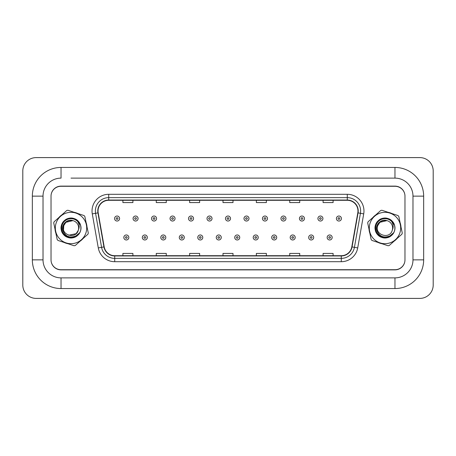 <?xml version="1.0" encoding="UTF-8"?>
<svg xmlns="http://www.w3.org/2000/svg" width="456" height="456" viewBox="0 0 456 456"><rect width="100%" height="100%" fill="white"/><g stroke="black" fill="none" stroke-linecap="round" stroke-linejoin="round"><path stroke-width="0.68" d="M55.051 229.282A16.017 16.017 0 0 0 55.866 233.193A16.017 16.017 0 0 1 55.051 229.282M64.142 242.467A16.017 16.017 0 0 0 67.933 243.715A16.017 16.017 0 0 1 64.142 242.467M80.102 241.184A16.017 16.017 0 0 0 83.083 238.522A16.017 16.017 0 0 1 80.102 241.184M369.024 229.282A16.017 16.017 0 0 0 369.833 233.193A16.017 16.017 0 0 1 369.024 229.282M378.115 242.467A16.017 16.017 0 0 0 381.906 243.715A16.017 16.017 0 0 1 378.115 242.467M394.075 241.184A16.017 16.017 0 0 0 397.056 238.522A16.017 16.017 0 0 1 394.075 241.184M98.04 210.985A10.676 10.676 0 0 1 108.716 200.304L347.284 200.304A10.676 10.676 0 0 1 357.8 212.838L351.798 246.873A10.676 10.676 0 0 1 341.282 255.696L114.718 255.696A10.676 10.676 0 0 1 104.202 246.873L98.2 212.838A10.676 10.676 0 0 1 98.04 210.985M97.772 210.985A10.944 10.944 0 0 0 97.937 212.884L103.939 246.918A10.944 10.944 0 0 0 114.718 255.958L341.282 255.958A10.944 10.944 0 0 0 352.06 246.918L358.063 212.884A10.944 10.944 0 0 0 347.284 200.041L108.716 200.041A10.944 10.944 0 0 0 97.772 210.985M92.289 213.881A16.684 16.684 0 0 1 108.716 194.302L347.284 194.302A16.684 16.684 0 0 1 363.711 213.881L357.709 247.916A16.684 16.684 0 0 1 341.282 261.698L114.718 261.698A16.684 16.684 0 0 1 98.291 247.916L92.289 213.881L95.572 213.3A13.344 13.344 0 0 1 108.716 197.636L347.284 197.636A13.344 13.344 0 0 1 360.428 213.3L354.426 247.334A13.344 13.344 0 0 1 341.282 258.364L114.718 258.364A13.344 13.344 0 0 1 101.574 247.334L95.572 213.3A13.344 13.344 0 0 1 95.372 210.985M86.976 226.717A16.017 16.017 0 0 0 86.167 222.807A16.017 16.017 0 0 1 86.976 226.717M77.885 213.533A16.017 16.017 0 0 0 74.094 212.285A16.017 16.017 0 0 1 77.885 213.533M61.925 214.816A16.017 16.017 0 0 0 58.944 217.478A16.017 16.017 0 0 1 61.925 214.816M400.949 226.717A16.017 16.017 0 0 0 400.134 222.807A16.017 16.017 0 0 1 400.949 226.717M391.858 213.533A16.017 16.017 0 0 0 388.067 212.285A16.017 16.017 0 0 1 391.858 213.533M375.898 214.816A16.017 16.017 0 0 0 372.917 217.478A16.017 16.017 0 0 1 375.898 214.816M404.797 194.256A10.009 10.009 0 0 0 394.999 186.293L61.001 186.293A10.009 10.009 0 0 0 51.203 194.256M51.203 261.744A10.009 10.009 0 0 0 61.001 269.707L394.999 269.707A10.009 10.009 0 0 0 404.797 261.744M352.06 246.918L354.426 247.334L360.428 213.3L363.711 213.881M222.995 200.304L222.995 202.567L233.005 202.567L233.005 200.304M189.628 200.304L189.628 202.567L199.637 202.567L199.637 200.304M156.265 200.304L156.265 202.567L166.275 202.567L166.275 200.304M122.898 200.304L122.898 202.567L132.907 202.567L132.907 200.304M256.363 200.304L256.363 202.567L266.372 202.567L266.372 200.304M289.725 200.304L289.725 202.567L299.734 202.567L299.734 200.304M323.093 200.304L323.093 202.567L333.102 202.567L333.102 200.304M233.005 255.696L233.005 253.433L222.995 253.433L222.995 255.696M199.637 255.696L199.637 253.433L189.628 253.433L189.628 255.696M166.275 255.696L166.275 253.433L156.265 253.433L156.265 255.696M132.907 255.696L132.907 253.433L122.898 253.433L122.898 255.696M266.372 255.696L266.372 253.433L256.363 253.433L256.363 255.696M299.734 255.696L299.734 253.433L289.725 253.433L289.725 255.696M333.102 255.696L333.102 253.433L323.093 253.433L323.093 255.696M119.592 218.527A2.502 2.502 0 0 1 117.089 221.029A2.502 2.502 0 0 1 114.587 218.527A2.502 2.502 0 0 1 117.089 216.024A2.502 2.502 0 0 1 119.592 218.527A2.502 2.502 0 0 0 117.089 216.024A2.502 2.502 0 0 0 114.587 218.527M123.832 237.473A2.502 2.502 0 0 1 126.335 234.971A2.502 2.502 0 0 1 128.837 237.473A2.502 2.502 0 0 1 126.335 239.976A2.502 2.502 0 0 1 123.832 237.473A2.502 2.502 0 0 0 126.335 239.976A2.502 2.502 0 0 0 128.837 237.473M71.016 178.119L394.964 178.119L71.016 178.119M394.964 288.557L394.964 277.881L61.036 277.881L394.964 277.881A18.018 18.018 0 0 0 412.982 259.863L412.982 196.137A18.018 18.018 0 0 0 394.964 178.119L394.964 167.443L61.036 167.443A28.694 28.694 0 0 0 32.342 196.137L32.342 259.863A28.694 28.694 0 0 0 61.036 288.557L394.964 288.557A28.694 28.694 0 0 0 423.658 259.863L423.658 196.137A28.694 28.694 0 0 0 394.964 167.443M394.964 186.128L61.036 186.128A10.009 10.009 0 0 0 51.026 196.137L51.026 259.863A10.009 10.009 0 0 0 61.036 269.872L394.964 269.872A10.009 10.009 0 0 0 404.974 259.863L404.974 196.137A10.009 10.009 0 0 0 394.964 186.128M61.036 167.443L61.036 178.119A18.018 18.018 0 0 0 43.018 196.137L43.018 259.863A18.018 18.018 0 0 0 61.036 277.881L61.036 288.557M433.2 170.943A13.344 13.344 0 0 0 419.856 157.599L36.144 157.599A13.344 13.344 0 0 0 22.8 170.943L22.8 285.057A13.344 13.344 0 0 0 36.144 298.401L419.856 298.401A13.344 13.344 0 0 0 433.2 285.057L433.2 170.943M138.077 218.527A2.502 2.502 0 0 1 135.574 221.029A2.502 2.502 0 0 1 133.072 218.527A2.502 2.502 0 0 1 135.574 216.024A2.502 2.502 0 0 1 138.077 218.527A2.502 2.502 0 0 0 135.574 216.024A2.502 2.502 0 0 0 133.072 218.527M156.562 218.527A2.502 2.502 0 0 1 154.06 221.029A2.502 2.502 0 0 1 151.557 218.527A2.502 2.502 0 0 1 154.06 216.024A2.502 2.502 0 0 1 156.562 218.527A2.502 2.502 0 0 0 154.06 216.024A2.502 2.502 0 0 0 151.557 218.527M175.047 218.527A2.502 2.502 0 0 1 172.545 221.029A2.502 2.502 0 0 1 170.042 218.527A2.502 2.502 0 0 1 172.545 216.024A2.502 2.502 0 0 1 175.047 218.527A2.502 2.502 0 0 0 172.545 216.024A2.502 2.502 0 0 0 170.042 218.527M193.532 218.527A2.502 2.502 0 0 1 191.03 221.029A2.502 2.502 0 0 1 188.527 218.527A2.502 2.502 0 0 1 191.03 216.024A2.502 2.502 0 0 1 193.532 218.527A2.502 2.502 0 0 0 191.03 216.024A2.502 2.502 0 0 0 188.527 218.527M142.318 237.473A2.502 2.502 0 0 1 144.82 234.971A2.502 2.502 0 0 1 147.322 237.473A2.502 2.502 0 0 1 144.82 239.976A2.502 2.502 0 0 1 142.318 237.473A2.502 2.502 0 0 0 144.82 239.976A2.502 2.502 0 0 0 147.322 237.473M160.803 237.473A2.502 2.502 0 0 1 163.305 234.971A2.502 2.502 0 0 1 165.807 237.473A2.502 2.502 0 0 1 163.305 239.976A2.502 2.502 0 0 1 160.803 237.473A2.502 2.502 0 0 0 163.305 239.976A2.502 2.502 0 0 0 165.807 237.473M179.288 237.473A2.502 2.502 0 0 1 181.79 234.971A2.502 2.502 0 0 1 184.292 237.473A2.502 2.502 0 0 1 181.79 239.976A2.502 2.502 0 0 1 179.288 237.473A2.502 2.502 0 0 0 181.79 239.976A2.502 2.502 0 0 0 184.292 237.473M85.905 232.913A15.681 15.681 0 0 0 75.924 213.106A15.681 15.681 0 0 0 56.122 223.087A15.681 15.681 0 0 0 66.103 242.894A15.681 15.681 0 0 0 85.905 232.913M88.128 233.643A18.018 18.018 0 0 0 88.299 233.079L84.839 216.452A18.018 18.018 0 0 0 84.058 215.568L67.927 210.25A18.018 18.018 0 0 0 66.77 210.49L54.099 221.798A18.018 18.018 0 0 0 53.728 222.921L57.188 239.548A18.018 18.018 0 0 0 57.975 240.432L74.106 245.75A18.018 18.018 0 0 0 75.257 245.51L87.928 234.202A18.018 18.018 0 0 0 88.128 233.643M73.405 220.755C68.862 219.735 65.647 221.354 63.772 225.612L65.932 222.311L72.937 220.618L65.932 222.311L63.772 225.612L65.932 222.311L72.937 220.618L65.932 222.311L63.772 225.612C60.238 234.806 75.628 239.885 78.255 230.388L78.381 229.984A7.627 7.627 0 0 0 72.937 220.618L65.932 222.311L63.772 225.612C60.238 234.806 75.628 239.885 78.255 230.388L78.381 229.984C79.697 226.957 79.412 224.067 77.514 221.32A9.325 9.325 0 0 0 64.889 220.972A9.325 9.325 0 0 0 63.509 233.529A9.325 9.325 0 0 0 75.913 235.929L79.771 232.657C81.014 230.234 81.259 227.715 80.501 225.104L77.514 221.32M68.628 235.245L76.095 233.689L78.255 230.388C75.628 239.885 60.238 234.806 63.772 225.612L63.544 229.556M63.772 225.612C60.238 234.806 75.628 239.885 78.255 230.388C75.628 239.885 60.238 234.806 63.772 225.612M72.937 220.618C67.34 218.584 61.303 224.398 62.757 230.08C65.157 236.425 69.54 238.374 75.913 235.929M74.123 218.578C70.526 217.535 67.288 218.207 64.41 220.596C58.71 225.23 60.836 235.444 67.91 237.422C74.767 240.038 82.553 233.09 80.729 225.982C79.566 218.726 69.654 215.46 64.41 220.596C58.71 225.23 60.836 235.444 67.91 237.422C74.767 240.038 82.553 233.09 80.729 225.982C79.566 218.726 69.654 215.46 64.41 220.596C61.708 223.189 60.671 226.33 61.298 230.018C62.466 237.274 72.373 240.54 77.623 235.404C83.317 230.77 81.191 220.556 74.123 218.578C67.26 215.962 59.474 222.91 61.298 230.018C62.466 237.274 72.373 240.54 77.623 235.404C83.317 230.77 81.191 220.556 74.123 218.578C70.526 217.535 67.288 218.207 64.41 220.596C58.71 225.23 60.836 235.444 67.91 237.422C74.767 240.038 82.553 233.09 80.729 225.982C79.566 218.726 69.654 215.46 64.41 220.596C58.71 225.23 60.836 235.444 67.91 237.422C75.143 240.232 83.129 232.309 80.501 225.104M399.878 232.913A15.681 15.681 0 0 0 389.897 213.106A15.681 15.681 0 0 0 370.095 223.087A15.681 15.681 0 0 0 380.076 242.894A15.681 15.681 0 0 0 399.878 232.913M402.095 233.643A18.018 18.018 0 0 0 402.272 233.079L398.812 216.452A18.018 18.018 0 0 0 398.025 215.568L381.894 210.25A18.018 18.018 0 0 0 380.743 210.49L368.072 221.798A18.018 18.018 0 0 0 367.872 222.357A18.018 18.018 0 0 0 367.701 222.921L371.161 239.548A18.018 18.018 0 0 0 371.942 240.432L388.073 245.75A18.018 18.018 0 0 0 389.23 245.51L401.901 234.202A18.018 18.018 0 0 0 402.095 233.643M387.372 220.755C382.835 219.735 379.62 221.354 377.745 225.612L379.905 222.311L386.91 220.618L379.905 222.311L377.745 225.612L379.905 222.311L386.91 220.618L379.905 222.311L377.745 225.612C374.211 234.806 389.601 239.885 392.228 230.388L392.354 229.984A7.627 7.627 0 0 0 386.91 220.618L379.905 222.311L377.745 225.612C374.211 234.806 389.601 239.885 392.228 230.388L392.354 229.984C393.67 226.957 393.385 224.067 391.487 221.32A9.325 9.325 0 0 0 378.862 220.972A9.325 9.325 0 0 0 377.482 233.529A9.325 9.325 0 0 0 389.886 235.929L393.745 232.657C394.987 230.234 395.232 227.715 394.474 225.104L391.487 221.32M377.745 225.612C374.211 234.806 389.601 239.885 392.228 230.388C389.601 239.885 374.211 234.806 377.745 225.612C374.211 234.806 389.601 239.885 392.228 230.388C389.601 239.885 374.211 234.806 377.745 225.612M386.91 220.618C381.313 218.584 375.277 224.398 376.73 230.08C379.124 236.425 383.513 238.374 389.886 235.929M388.09 218.578C384.499 217.535 381.262 218.207 378.377 220.596C372.683 225.23 374.809 235.444 381.877 237.422C388.74 240.038 396.526 233.09 394.702 225.982C393.534 218.726 383.627 215.46 378.377 220.596C372.683 225.23 374.809 235.444 381.877 237.422C388.74 240.038 396.526 233.09 394.702 225.982C393.534 218.726 383.627 215.46 378.377 220.596C375.676 223.189 374.644 226.33 375.271 230.018C376.434 237.274 386.346 240.54 391.59 235.404C397.29 230.77 395.164 220.556 388.09 218.578C381.233 215.962 373.447 222.91 375.271 230.018C376.434 237.274 386.346 240.54 391.59 235.404C397.29 230.77 395.164 220.556 388.09 218.578C384.499 217.535 381.262 218.207 378.377 220.596C372.683 225.23 374.809 235.444 381.877 237.422C388.74 240.038 396.526 233.09 394.702 225.982C393.534 218.726 383.627 215.46 378.377 220.596C372.683 225.23 374.809 235.444 381.877 237.422C389.116 240.232 397.096 232.309 394.474 225.104M212.017 218.527A2.502 2.502 0 0 1 209.515 221.029A2.502 2.502 0 0 1 207.013 218.527A2.502 2.502 0 0 1 209.515 216.024A2.502 2.502 0 0 1 212.017 218.527A2.502 2.502 0 0 0 209.515 216.024A2.502 2.502 0 0 0 207.013 218.527M230.502 218.527A2.502 2.502 0 0 1 228 221.029A2.502 2.502 0 0 1 225.498 218.527A2.502 2.502 0 0 1 228 216.024A2.502 2.502 0 0 1 230.502 218.527A2.502 2.502 0 0 0 228 216.024A2.502 2.502 0 0 0 225.498 218.527M248.987 218.527A2.502 2.502 0 0 1 246.485 221.029A2.502 2.502 0 0 1 243.983 218.527A2.502 2.502 0 0 1 246.485 216.024A2.502 2.502 0 0 1 248.987 218.527A2.502 2.502 0 0 0 246.485 216.024A2.502 2.502 0 0 0 243.983 218.527M197.773 237.473A2.502 2.502 0 0 1 200.275 234.971A2.502 2.502 0 0 1 202.777 237.473A2.502 2.502 0 0 1 200.275 239.976A2.502 2.502 0 0 1 197.773 237.473A2.502 2.502 0 0 0 200.275 239.976A2.502 2.502 0 0 0 202.777 237.473M216.258 237.473A2.502 2.502 0 0 1 218.76 234.971A2.502 2.502 0 0 1 221.263 237.473A2.502 2.502 0 0 1 218.76 239.976A2.502 2.502 0 0 1 216.258 237.473A2.502 2.502 0 0 0 218.76 239.976A2.502 2.502 0 0 0 221.263 237.473M234.737 237.473A2.502 2.502 0 0 1 237.24 234.971A2.502 2.502 0 0 1 239.742 237.473A2.502 2.502 0 0 1 237.24 239.976A2.502 2.502 0 0 1 234.737 237.473A2.502 2.502 0 0 0 237.24 239.976A2.502 2.502 0 0 0 239.742 237.473M267.472 218.527A2.502 2.502 0 0 1 264.97 221.029A2.502 2.502 0 0 1 262.468 218.527A2.502 2.502 0 0 1 264.97 216.024A2.502 2.502 0 0 1 267.472 218.527A2.502 2.502 0 0 0 264.97 216.024A2.502 2.502 0 0 0 262.468 218.527M285.958 218.527A2.502 2.502 0 0 1 283.455 221.029A2.502 2.502 0 0 1 280.953 218.527A2.502 2.502 0 0 1 283.455 216.024A2.502 2.502 0 0 1 285.958 218.527A2.502 2.502 0 0 0 283.455 216.024A2.502 2.502 0 0 0 280.953 218.527M304.443 218.527A2.502 2.502 0 0 1 301.94 221.029A2.502 2.502 0 0 1 299.438 218.527A2.502 2.502 0 0 1 301.94 216.024A2.502 2.502 0 0 1 304.443 218.527A2.502 2.502 0 0 0 301.94 216.024A2.502 2.502 0 0 0 299.438 218.527M322.928 218.527A2.502 2.502 0 0 1 320.425 221.029A2.502 2.502 0 0 1 317.923 218.527A2.502 2.502 0 0 1 320.425 216.024A2.502 2.502 0 0 1 322.928 218.527A2.502 2.502 0 0 0 320.425 216.024A2.502 2.502 0 0 0 317.923 218.527M341.413 218.527A2.502 2.502 0 0 1 338.911 221.029A2.502 2.502 0 0 1 336.408 218.527A2.502 2.502 0 0 1 338.911 216.024A2.502 2.502 0 0 1 341.413 218.527A2.502 2.502 0 0 0 338.911 216.024A2.502 2.502 0 0 0 336.408 218.527M253.222 237.473A2.502 2.502 0 0 1 255.725 234.971A2.502 2.502 0 0 1 258.227 237.473A2.502 2.502 0 0 1 255.725 239.976A2.502 2.502 0 0 1 253.222 237.473A2.502 2.502 0 0 0 255.725 239.976A2.502 2.502 0 0 0 258.227 237.473M271.708 237.473A2.502 2.502 0 0 1 274.21 234.971A2.502 2.502 0 0 1 276.712 237.473A2.502 2.502 0 0 1 274.21 239.976A2.502 2.502 0 0 1 271.708 237.473A2.502 2.502 0 0 0 274.21 239.976A2.502 2.502 0 0 0 276.712 237.473M290.193 237.473A2.502 2.502 0 0 1 292.695 234.971A2.502 2.502 0 0 1 295.197 237.473A2.502 2.502 0 0 1 292.695 239.976A2.502 2.502 0 0 1 290.193 237.473A2.502 2.502 0 0 0 292.695 239.976A2.502 2.502 0 0 0 295.197 237.473M308.678 237.473A2.502 2.502 0 0 1 311.18 234.971A2.502 2.502 0 0 1 313.682 237.473A2.502 2.502 0 0 1 311.18 239.976A2.502 2.502 0 0 1 308.678 237.473A2.502 2.502 0 0 0 311.18 239.976A2.502 2.502 0 0 0 313.682 237.473M327.163 237.473A2.502 2.502 0 0 1 329.665 234.971A2.502 2.502 0 0 1 332.167 237.473A2.502 2.502 0 0 1 329.665 239.976A2.502 2.502 0 0 1 327.163 237.473A2.502 2.502 0 0 0 329.665 239.976A2.502 2.502 0 0 0 332.167 237.473M347.284 194.302L347.284 200.041M95.572 213.3L97.937 212.884M114.718 261.698L114.718 255.958M341.282 255.958L341.282 261.698M98.291 247.916L103.939 246.918M358.063 212.884L360.428 213.3M108.716 194.302L108.716 200.041M354.426 247.334L357.709 247.916M116.257 218.527A0.832 0.832 0 0 0 117.089 219.359A0.832 0.832 0 0 0 117.927 218.527A0.832 0.832 0 0 0 117.089 217.689A0.832 0.832 0 0 0 116.257 218.527M127.167 237.473A0.832 0.832 0 0 0 126.335 236.641A0.832 0.832 0 0 0 125.503 237.473A0.832 0.832 0 0 0 126.335 238.311A0.832 0.832 0 0 0 127.167 237.473M423.658 196.137L412.982 196.137L412.982 259.863L423.658 259.863M32.342 259.863L43.018 259.863L43.018 196.137L32.342 196.137M134.742 218.527A0.832 0.832 0 0 0 135.574 219.359A0.832 0.832 0 0 0 136.412 218.527A0.832 0.832 0 0 0 135.574 217.689A0.832 0.832 0 0 0 134.742 218.527M153.227 218.527A0.832 0.832 0 0 0 154.06 219.359A0.832 0.832 0 0 0 154.897 218.527A0.832 0.832 0 0 0 154.06 217.689A0.832 0.832 0 0 0 153.227 218.527M171.712 218.527A0.832 0.832 0 0 0 172.545 219.359A0.832 0.832 0 0 0 173.383 218.527A0.832 0.832 0 0 0 172.545 217.689A0.832 0.832 0 0 0 171.712 218.527M190.198 218.527A0.832 0.832 0 0 0 191.03 219.359A0.832 0.832 0 0 0 191.862 218.527A0.832 0.832 0 0 0 191.03 217.689A0.832 0.832 0 0 0 190.198 218.527M145.652 237.473A0.832 0.832 0 0 0 144.82 236.641A0.832 0.832 0 0 0 143.982 237.473A0.832 0.832 0 0 0 144.82 238.311A0.832 0.832 0 0 0 145.652 237.473M164.137 237.473A0.832 0.832 0 0 0 163.305 236.641A0.832 0.832 0 0 0 162.467 237.473A0.832 0.832 0 0 0 163.305 238.311A0.832 0.832 0 0 0 164.137 237.473M182.622 237.473A0.832 0.832 0 0 0 181.79 236.641A0.832 0.832 0 0 0 180.952 237.473A0.832 0.832 0 0 0 181.79 238.311A0.832 0.832 0 0 0 182.622 237.473M208.683 218.527A0.832 0.832 0 0 0 209.515 219.359A0.832 0.832 0 0 0 210.347 218.527A0.832 0.832 0 0 0 209.515 217.689A0.832 0.832 0 0 0 208.683 218.527M227.168 218.527A0.832 0.832 0 0 0 228 219.359A0.832 0.832 0 0 0 228.832 218.527A0.832 0.832 0 0 0 228 217.689A0.832 0.832 0 0 0 227.168 218.527M245.653 218.527A0.832 0.832 0 0 0 246.485 219.359A0.832 0.832 0 0 0 247.317 218.527A0.832 0.832 0 0 0 246.485 217.689A0.832 0.832 0 0 0 245.653 218.527M201.107 237.473A0.832 0.832 0 0 0 200.275 236.641A0.832 0.832 0 0 0 199.437 237.473A0.832 0.832 0 0 0 200.275 238.311A0.832 0.832 0 0 0 201.107 237.473M219.592 237.473A0.832 0.832 0 0 0 218.76 236.641A0.832 0.832 0 0 0 217.922 237.473A0.832 0.832 0 0 0 218.76 238.311A0.832 0.832 0 0 0 219.592 237.473M238.078 237.473A0.832 0.832 0 0 0 237.24 236.641A0.832 0.832 0 0 0 236.407 237.473A0.832 0.832 0 0 0 237.24 238.311A0.832 0.832 0 0 0 238.078 237.473M264.138 218.527A0.832 0.832 0 0 0 264.97 219.359A0.832 0.832 0 0 0 265.802 218.527A0.832 0.832 0 0 0 264.97 217.689A0.832 0.832 0 0 0 264.138 218.527M282.617 218.527A0.832 0.832 0 0 0 283.455 219.359A0.832 0.832 0 0 0 284.287 218.527A0.832 0.832 0 0 0 283.455 217.689A0.832 0.832 0 0 0 282.617 218.527M301.102 218.527A0.832 0.832 0 0 0 301.94 219.359A0.832 0.832 0 0 0 302.773 218.527A0.832 0.832 0 0 0 301.94 217.689A0.832 0.832 0 0 0 301.102 218.527M319.588 218.527A0.832 0.832 0 0 0 320.425 219.359A0.832 0.832 0 0 0 321.258 218.527A0.832 0.832 0 0 0 320.425 217.689A0.832 0.832 0 0 0 319.588 218.527M338.073 218.527A0.832 0.832 0 0 0 338.911 219.359A0.832 0.832 0 0 0 339.743 218.527A0.832 0.832 0 0 0 338.911 217.689A0.832 0.832 0 0 0 338.073 218.527M256.563 237.473A0.832 0.832 0 0 0 255.725 236.641A0.832 0.832 0 0 0 254.893 237.473A0.832 0.832 0 0 0 255.725 238.311A0.832 0.832 0 0 0 256.563 237.473M275.048 237.473A0.832 0.832 0 0 0 274.21 236.641A0.832 0.832 0 0 0 273.378 237.473A0.832 0.832 0 0 0 274.21 238.311A0.832 0.832 0 0 0 275.048 237.473M293.533 237.473A0.832 0.832 0 0 0 292.695 236.641A0.832 0.832 0 0 0 291.863 237.473A0.832 0.832 0 0 0 292.695 238.311A0.832 0.832 0 0 0 293.533 237.473M312.018 237.473A0.832 0.832 0 0 0 311.18 236.641A0.832 0.832 0 0 0 310.348 237.473A0.832 0.832 0 0 0 311.18 238.311A0.832 0.832 0 0 0 312.018 237.473M330.497 237.473A0.832 0.832 0 0 0 329.665 236.641A0.832 0.832 0 0 0 328.833 237.473A0.832 0.832 0 0 0 329.665 238.311A0.832 0.832 0 0 0 330.497 237.473"/></g></svg>
